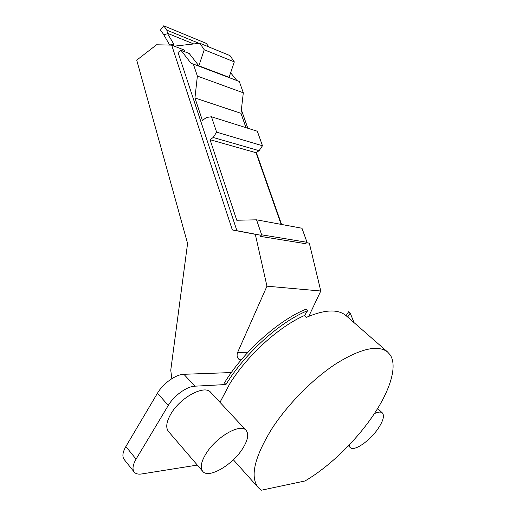<?xml version="1.0" encoding="UTF-8"?>
<svg xmlns="http://www.w3.org/2000/svg" width="516" height="516" viewBox="0 0 516 516"><rect width="100%" height="100%" fill="white"/><g stroke="black" fill="none" stroke-linecap="round" stroke-linejoin="round"><path stroke-width="0.77" d="M240.669 360.516L239.495 359.807C237.154 358.007 236.541 355.53 237.644 352.357L266.953 286.18L255.304 234.316L232.348 229.955L171.68 45.124L156.574 44.776L136.734 60.153L187.585 243.481L170.757 370.204L171.815 378.68M266.953 286.18L320.784 291.011L308.774 316.321M320.784 291.011L309.323 243.171L306.639 242.668M281.581 224.46L256.342 152.491M247.841 128.252L241.365 109.779M260.225 236.341L305.62 243.7L307.014 242.294L261.657 234.819L260.225 236.341L259.941 235.077L255.304 234.316M309.323 243.171L306.588 242.726M174.311 46.156L199.866 43.254L204.233 49.755L234.316 61.894L229.091 77.284L198.86 65.829L189.224 53.496L180.968 50.271L191.152 63.436L193.345 64.074L197.37 76.078L194.945 97.963L202.388 120.434L206.516 117.448L211.457 116.771L216.623 132.161L213.192 137.482L210.051 139.688L236.767 220.235L256.555 219.816L261.657 234.819M180.968 50.271L178.039 52.451L236.909 230.704L259.941 235.077M211.457 116.771L257.336 131.245L262.476 145.757L216.623 132.161M194.945 97.963L240.959 113.314L243.307 92.816L239.289 81.457L193.345 64.074M245.977 127.658L240.959 113.314M197.37 76.078L243.307 92.816M236.909 80.561L230.981 73.201M234.316 61.894L229.988 55.605L199.866 43.254M204.233 49.755L198.86 65.829M185.018 51.858L184.444 50.129L171.68 45.124M169.616 45.079L173.711 43.995L173.647 45.898M173.711 43.995L167.635 33.733L166.816 30.141L199.073 43.344M169.622 44.937L163.553 34.359L160.476 30.018L163.72 25.8L206.29 43.396L208.922 46.969M163.72 25.8L166.816 30.141M163.533 34.72L167.635 33.733M307.014 242.294L301.976 228.246L256.555 219.816M281.104 224.37L256 152.717L259.103 150.691L262.476 145.757M256 152.717L210.051 139.688M259.103 150.691L213.192 137.482M236.909 230.704L232.348 229.955M231.336 372.552L183.89 374.293C175.879 374.352 163.069 383.433 157.483 393.173L168.28 405.441C173.976 395.637 186.869 386.374 194.848 386.187L225.963 384.53L224.428 382.917C243.371 351.68 278.369 320.384 305.982 309.194L307.607 310.664L304.556 315.489L306.543 317.295C324.616 309.548 337.709 308.936 345.83 315.444L387.445 351.854L390.199 354.918C397.804 366.328 389.915 391.134 372.52 416.354C355.266 441.619 329.014 466.922 305.027 480.97L261.418 490.2L258.529 487.897C249.705 477.39 254.156 457.666 271.88 428.738C287.818 404.118 313.212 378.531 336.393 363.503C360.69 348.571 377.712 344.688 387.445 351.854M346.565 316.089L345.83 315.444M304.556 315.489C278.782 326.705 246.958 355.614 229.439 384.349L220.003 402.319M354.021 322.61L350.229 313.083L347.655 317.043M197.318 465.077L141.661 473.959C138.262 474.475 135.798 473.869 134.27 472.14C132.122 469.296 132.722 464.955 136.069 459.13L168.28 405.441M225.963 384.53C244.965 353.267 280.001 321.907 307.607 310.664M210.831 392.476L210.593 392.218C204.491 384.555 180.374 397.339 170.925 413.845C166.307 421.895 165.533 427.822 168.59 431.634L202.607 471.231M350.229 313.083L348.655 311.709L346.088 315.669M157.483 393.173L125.865 446.521C122.582 452.313 122.034 456.66 124.227 459.556L134.115 471.947M242.759 448.443C232.813 464.729 208.767 478.971 202.814 471.469C199.969 467.909 201.008 462.02 205.929 453.822C215.998 437.007 240.353 423.017 245.984 430.221C249.035 433.95 247.957 440.025 242.759 448.443M374.332 413.664C378.112 411.871 380.782 411.62 382.35 412.903C384.659 415.651 383.233 420.901 378.067 428.667C369.849 440.928 354.092 451.79 350.235 447.565L349.177 445.005M239.495 359.807L241.295 359.768M237.644 352.357L247.919 352.273M193.726 43.95L167.648 33.379M194.848 386.187L183.89 374.293M125.865 446.521L136.069 459.13M233.342 459.762L257.981 487.285M245.984 430.221L210.593 392.218M350.112 447.443L348.435 445.779M382.35 412.903L377.628 408.504"/></g></svg>
